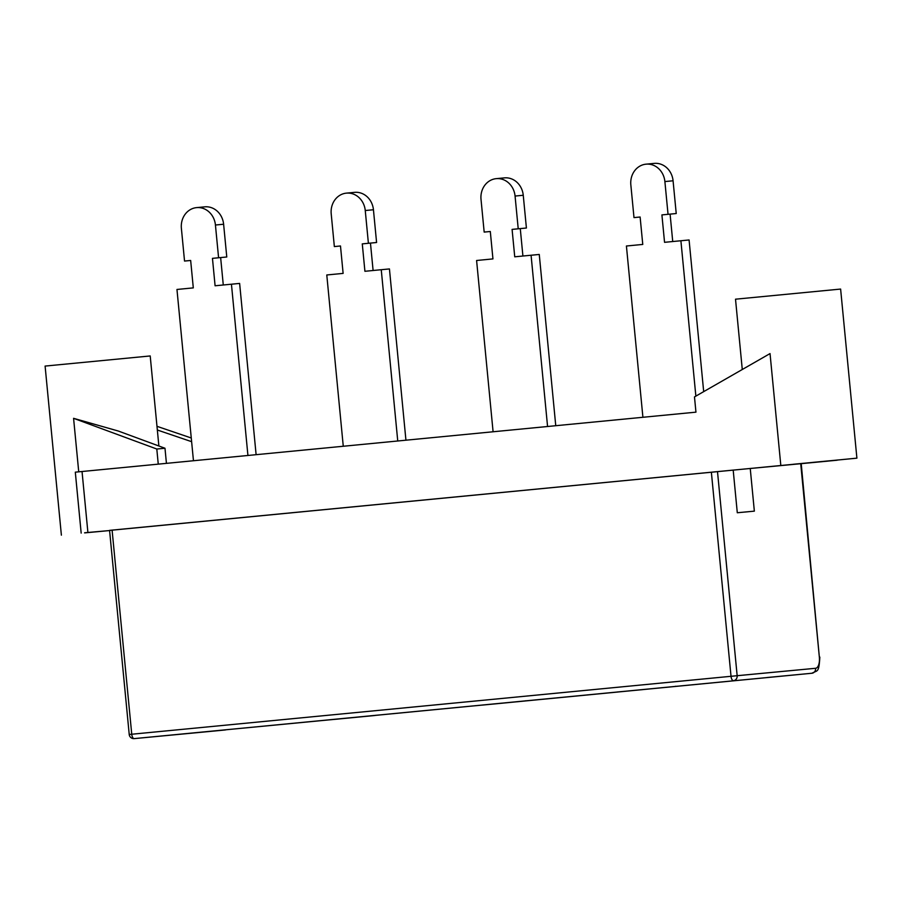 <?xml version="1.0" encoding="UTF-8"?>
<svg xmlns="http://www.w3.org/2000/svg" width="902" height="902" viewBox="0 0 902 902"><rect width="100%" height="100%" fill="white"/><g stroke="black" fill="none" stroke-linecap="round" stroke-linejoin="round"><path stroke-width="1.35" d="M191.619 441.676L157.331 430.006M191.258 437.989L156.982 426.319M129.223 734.487L131.748 734.239L112.096 530.117L109.57 530.365L129.223 734.487A4.589 4.589 0 0 0 134.229 738.614L811.958 673.242A4.589 4.104 -95.4 0 0 815.6 668.281A10.711 4.792 84.5 0 0 819.354 657.163L800.728 463.707L837.112 460.223L778.663 465.759L856.9 458.16L109.57 530.41M118.275 431.021L73.581 418.325L156.801 449.027L164.987 448.249L118.275 431.021M84.619 532.89L109.593 530.556L84.608 532.778M61.381 535.157L45.1 366.077L150.206 355.952L158.876 445.994M81.169 533.093L75.306 472.163L695.949 412.158L694.484 396.914L770.037 353.584L780.816 465.443M750.238 468.488L733.191 470.111L737.295 512.753L754.354 511.141L750.238 468.488L800.728 463.707M156.801 449.027L158.256 464.135M166.43 463.346L164.987 448.249M742.278 369.504L735.513 299.193L840.619 289.068L856.9 458.16M112.096 530.117L733.191 470.1M212.669 731.184A4.589 4.104 -95.4 0 0 212.68 731.184A15.3 6.855 -95.5 0 1 212.68 731.184L224.936 730A15.3 6.855 84.5 0 0 224.948 730L192.881 733.033A4.589 4.104 -95.4 0 0 193.231 732.988M793.264 464.271L829.096 460.832L793.264 464.271M317.876 720.935A4.589 4.104 -95.4 0 0 318.169 720.923L374.758 715.511A15.3 6.855 84.5 0 0 374.77 715.511L342.692 718.544A4.589 4.104 -95.4 0 0 343.053 718.499M202.589 732.018L318.18 720.923A4.589 4.104 -95.4 0 0 318.18 720.923L350.235 717.879A15.3 6.855 -95.5 0 1 350.247 717.879L350.247 717.879A4.589 4.104 84.6 0 1 350.224 717.879M467.698 706.446A4.589 4.104 -95.4 0 0 468.003 706.435L500.058 703.402A4.589 4.104 84.6 0 1 500.046 703.402A15.3 6.855 -95.5 0 1 500.069 703.402A15.3 6.855 -95.5 0 1 500.058 703.402L811.958 673.242A15.3 6.855 84.5 0 0 812.025 673.23M192.881 733.033L202.6 732.074M342.692 718.544L468.003 706.435M767.331 677.481A4.589 4.104 -95.4 0 0 767.636 677.47L799.702 674.425A4.589 4.104 84.6 0 1 799.679 674.425L799.702 674.425A15.3 6.855 -95.5 0 0 799.713 674.425M493.09 431.765L476.594 260.498L492.943 258.908L490.305 231.498L484.171 232.085L481.014 199.342A19.134 17.104 84.6 0 1 496.235 178.652L504.421 177.874A19.134 17.104 84.6 0 1 523.25 195.272L526.407 228.014L520.274 228.612L522.912 256.01M496.235 178.652A19.134 17.104 84.6 0 1 515.065 196.05L518.222 228.792L512.088 229.39L514.738 256.811L539.261 254.454L555.756 425.71M531.075 255.221L547.57 426.499M490.305 231.51L484.171 232.085M526.407 228.014L518.222 228.792M520.274 228.612L512.088 229.39M642.912 417.276L626.416 246.009L642.765 244.431L640.116 217.01L633.993 217.607L630.836 184.854A19.134 17.104 84.6 0 1 646.058 164.164L654.243 163.386A19.134 17.104 84.6 0 1 673.072 180.783L676.229 213.537L670.096 214.124L672.734 241.533M646.058 164.164A19.134 17.104 84.6 0 1 664.887 181.561L668.044 214.315L661.91 214.901L664.548 242.322L689.083 239.966L703.684 391.637M680.897 240.744L695.859 396.136M640.116 217.021L633.993 217.607M676.229 213.537L668.044 214.315M670.096 214.124L661.91 214.901M617.52 691.969A4.589 4.104 -95.4 0 0 617.814 691.947L649.891 688.914A15.3 6.855 -95.5 0 1 649.88 688.914A4.589 4.104 84.6 0 1 649.868 688.914L674.403 686.546A15.3 6.855 84.5 0 0 674.403 686.546A15.3 6.855 84.5 0 0 674.471 686.535M193.456 460.73L176.961 289.463L193.299 287.885L190.66 260.464L184.538 261.061L181.381 228.307A19.134 17.104 84.6 0 1 196.602 207.618L204.788 206.84A19.134 17.104 84.6 0 1 223.617 224.237L226.774 256.991L220.64 257.577L223.279 284.987M196.602 207.618A19.134 17.104 84.6 0 1 215.431 225.015L218.588 257.769L212.455 258.355L215.093 285.776L239.628 283.42L256.112 454.676M231.442 284.198L247.926 455.465M190.66 260.475L184.538 261.061M226.774 256.991L218.588 257.769M220.64 257.577L212.455 258.355M343.267 446.253L326.783 274.975L343.121 273.396L340.482 245.975L334.349 246.573L331.203 213.819A19.134 17.104 84.6 0 1 346.424 193.129L354.61 192.351A19.134 17.104 84.6 0 1 373.439 209.749L376.585 242.503L370.463 243.1L373.101 270.499M346.424 193.129A19.134 17.104 84.6 0 1 365.254 210.527L368.399 243.281L362.277 243.878L364.915 271.288L389.438 268.931L405.934 440.187M381.253 269.709L397.748 440.988M340.482 245.987L334.349 246.573M376.585 242.503L368.399 243.281M370.463 243.1L362.277 243.878M73.581 418.325L78.733 471.825M87.9 532.439L82.037 471.509M717.496 471.588L737.159 675.711L815.6 668.281M737.159 675.711A4.589 4.104 84.6 0 1 733.506 680.672A4.589 2.052 84.5 0 1 731.026 676.297L737.159 675.711M801.213 463.662L819.354 657.163M226.267 729.741L224.948 730A4.589 4.104 -95.4 0 0 225.906 729.774M711.362 472.174L731.026 676.297L131.748 734.239A4.589 2.052 84.5 0 0 134.229 738.614L224.948 730A15.3 6.855 84.5 0 0 225.015 729.989M376.089 715.252L374.77 715.511A4.589 4.104 -95.4 0 0 375.728 715.286M350.235 717.879L374.77 715.511A15.3 6.855 84.5 0 0 374.826 715.5M212.68 731.184L134.229 738.614M525.9 700.764L524.581 701.023A4.589 4.104 -95.4 0 0 525.539 700.798M675.722 686.275L674.403 686.546A4.589 4.104 -95.4 0 0 675.361 686.309M467.991 706.435L524.581 701.023A15.3 6.855 84.5 0 0 524.648 701.023M523.25 195.272L515.065 196.05M673.072 180.783L664.887 181.561M223.617 224.237L215.431 225.015M373.439 209.749L365.254 210.527M819.839 657.118C818.824 673.411 817.64 669.994 811.958 673.242L799.702 674.425"/></g></svg>
